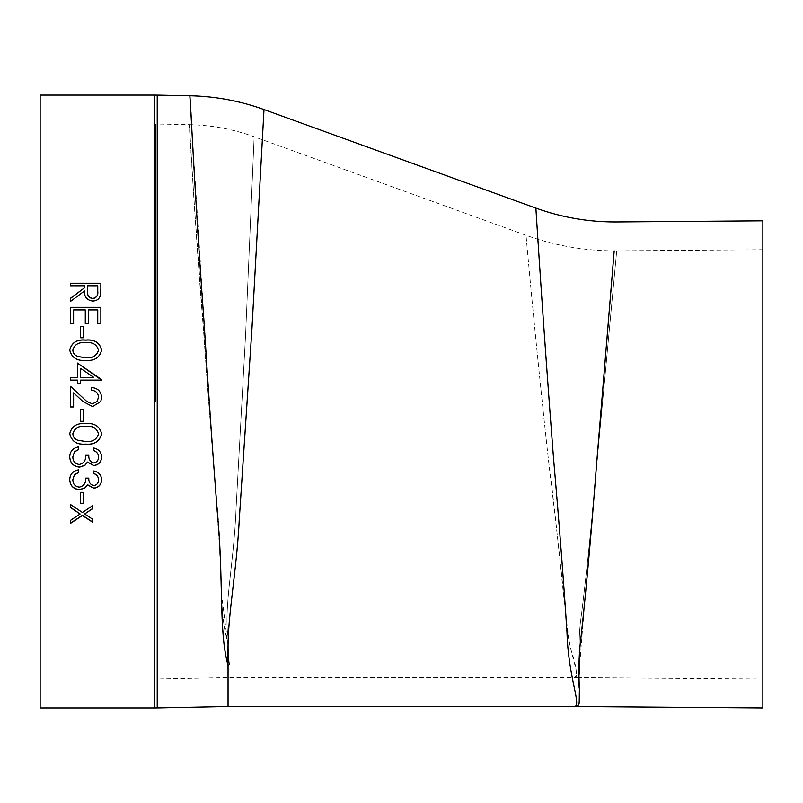 <?xml version="1.0" encoding="UTF-8"?>
<svg xmlns="http://www.w3.org/2000/svg" width="803" height="803" viewBox="0 0 803 803"><rect width="100%" height="100%" fill="white"/><g stroke="black" fill="none" stroke-linecap="round" stroke-linejoin="round"><path stroke-width="0.6" stroke-dasharray="4.01 3.01" d="M40.15 401.5L40.15 123.983L40.15 401.5M40.15 95.075L40.15 707.925M190.462 104.32L190.923 111.938M191.616 124.716L208.278 387.759L219.55 547.526L223.575 642.129L228.052 665.336L228.052 706.479M535.892 208.118C535.661 205.026 543.169 325.606 553.448 457.208C559.32 524.861 563.836 583.339 566.988 632.644C568.404 679.157 582.376 706.77 574.055 706.479M228.052 665.336L229.216 664.543C224.308 631.369 236.323 579.605 239.284 519.35L251.951 328.708L264.006 109.549L251.951 328.608L239.264 519.581C236.273 580.027 224.318 631.248 229.216 664.543M577.728 705.325L579.194 703.277M579.375 690.61L579.184 687.98M578.772 677.602C584.464 597.251 608.564 331.318 614.195 250.867M762.85 220.825L762.85 707.925M762.85 464.375L762.85 679.017L762.85 464.375M155.491 401.5L155.491 123.983L155.491 401.5M227.339 640.352L228.494 639.64C222.993 609.889 234.155 562.672 236.072 508.299L245.577 335.022L254.149 136.731L245.567 335.293L236.052 508.57C234.125 562.993 222.993 609.909 228.494 639.64C222.993 609.889 234.155 562.672 236.072 508.299L245.577 335.022L254.149 136.731L245.567 335.293L236.052 508.57C234.125 562.993 222.993 609.909 228.494 639.64L227.339 640.352L227.5 648.443L227.339 640.352C218.215 610.21 222.983 562.301 217.141 506.402C212.173 448.757 207.606 389.736 203.45 329.371C193.814 211.751 189.689 122.708 189.237 124.656C189.679 122.608 193.794 211.41 203.45 329.401C207.596 389.676 212.163 448.616 217.131 506.211C222.973 562.04 218.215 610.28 227.339 640.352L221.819 596.328L219.289 539.245L194.356 206.04L189.237 124.656L155.491 123.983L40.15 123.983M227.701 658.962L228.052 677.571L227.701 658.962M574.607 677.32L574.055 677.571C582.155 677.732 568.966 656.362 566.145 619.264C562.14 577.477 556.499 526.708 549.242 466.965C535.872 346.876 525.684 232.218 526.045 235.289C525.714 232.278 535.571 343.804 548.73 462.327C558.667 537.207 563.847 610.491 570.471 648.162C576.413 665.707 577.789 675.423 574.607 677.32M40.15 679.017L155.491 679.017L228.052 677.561L576.062 677.581C584.263 677.913 575.39 654.545 581.422 614.857C586.642 572.87 591.761 522.713 596.77 464.375L616.714 250.857L596.77 464.445C591.751 522.833 586.632 573.001 581.412 614.947C575.4 654.736 584.263 677.873 576.062 677.581L762.85 679.017M100.857 283.238L100.445 295.464C99.361 299.128 96.792 301.045 92.736 301.215C86.865 300.372 84.124 297.01 84.516 291.128L70.503 301.587L70.503 298.234M84.516 288.006L84.516 285.948L70.503 285.948L70.503 283.238M97.745 291.228L97.745 285.948L87.627 285.948L87.587 290.917M92.686 508.66L92.686 505.448L82.418 512.304L70.503 504.344L70.503 507.566M84.686 513.8L92.686 519.28M92.686 522.271L92.686 519.089M70.503 523.345L70.503 520.163L80.139 513.8M83.733 503.421L83.733 492.189L80.621 492.189L80.621 503.421M93.851 470.939L93.851 470.819C98.709 471.943 101.298 474.864 101.64 479.572L101.63 479.622M69.731 479.552L69.72 479.501C70.022 474.001 73.003 470.729 78.674 469.685L78.674 469.805M78.674 472.455L78.674 469.685M72.842 479.542C72.892 483.838 75.03 486.317 79.256 486.979C83.863 485.956 86.001 482.964 85.68 477.986L88.792 477.986C88.571 481.961 90.227 484.46 93.76 485.484C96.922 484.861 98.508 482.904 98.518 479.612M93.851 473.589L93.851 470.819M93.851 448.014L93.851 447.933C98.709 449.078 101.298 452.039 101.64 456.837L101.64 456.927M69.731 456.797L69.72 456.756C70.022 451.166 73.003 447.843 78.674 446.789L78.674 446.859M78.674 449.56L78.674 446.789M72.842 456.807C72.892 461.163 75.03 463.692 79.256 464.375C83.863 463.331 86.001 460.28 85.68 455.221L88.792 455.221C88.571 459.256 90.227 461.805 93.76 462.849C96.922 462.217 98.508 460.219 98.518 456.867M93.851 450.704L93.851 447.933M101.64 433.771L101.63 433.74C99.702 426.142 94.373 422.779 85.67 423.623C76.988 422.779 71.668 426.142 69.72 433.71L69.72 433.771M72.842 433.801C73.123 437.053 74.87 439.211 78.052 440.265L85.68 441.399C92.465 442.051 96.741 439.522 98.518 433.801M83.733 421.334L83.733 409.66L80.621 409.66L80.621 421.334M91.522 387.498L91.522 390.238C95.848 390.659 98.187 392.998 98.518 397.254M101.64 397.395L100.797 401.48M82.89 401.5L73.615 392.838L73.615 406.95M70.503 406.95L70.503 386.353M86.895 401.54L92.365 403.829L96.932 401.681M101.64 380.11L80.621 380.11M77.51 380.11L77.51 383.643L80.621 383.643L80.621 380.15M77.51 380.15L70.503 380.15L70.503 377.4M77.51 377.44L77.51 363.076M101.64 379.558L101.64 380.15M80.621 377.44L80.621 368.447L93.8 377.44M101.64 350.018L101.64 350.108C99.692 357.716 94.373 361.169 85.67 360.447C76.958 361.159 71.638 357.716 69.72 350.108L69.731 350.068M98.518 350.198C96.772 344.487 92.486 342.018 85.68 342.821C78.865 342.008 74.579 344.467 72.842 350.198M83.733 337.762L80.621 337.872L80.621 326.389M83.733 326.389L83.733 337.872M100.857 323.75L97.745 323.88L97.745 310.068L88.4 309.918M88.4 323.75L88.4 310.068M88.4 323.88L85.289 323.88L85.289 310.068L73.615 309.918M73.615 323.75L73.615 310.068M73.615 323.88L70.503 323.88L70.503 307.318M100.857 307.318L100.857 323.88M154.337 95.075L154.337 707.925M157.227 707.895L157.227 95.105M762.85 249.733L616.714 250.857C585.568 251.048 555.345 245.859 526.045 235.289L254.149 136.731C233.181 129.153 211.54 125.127 189.237 124.656"/><path stroke-width="1.2" d="M40.15 401.5L40.15 95.075L154.337 95.075L154.337 707.925L40.15 707.925L40.15 401.5M100.787 401.5L92.616 406.559L82.89 401.5L73.615 392.828L73.615 406.95L70.503 406.95L70.503 386.333L86.844 401.5L92.365 403.839L97.073 401.5L98.518 397.254C98.177 392.988 95.848 390.639 91.522 390.218L91.522 387.498C97.685 388.01 101.058 391.302 101.64 397.395L100.787 401.5L92.616 406.549L82.89 401.5M100.857 323.75L97.745 323.75L97.745 309.918L88.4 309.918L88.4 323.75L85.289 323.75L85.289 309.918L73.615 309.918L73.615 323.75L70.503 323.75L70.503 307.318L100.857 307.318L100.857 323.75M83.733 337.762L80.621 337.762L80.621 326.389L83.733 326.389L83.733 337.762M101.64 350.018C99.692 357.646 94.373 361.099 85.67 360.376C76.958 361.089 71.638 357.636 69.72 350.018C71.648 342.53 76.958 339.207 85.67 340.04C94.373 339.197 99.702 342.52 101.64 350.018M101.64 380.11L80.621 380.11L80.621 383.613L77.51 383.613L77.51 380.11L70.503 380.11L70.503 377.4L77.51 377.4L77.51 363.076L101.64 380.11M83.733 421.334L80.621 421.334L80.621 409.671L83.733 409.671L83.733 421.334M101.64 433.771C99.692 441.439 94.373 444.902 85.67 444.169C76.958 444.892 71.638 441.429 69.72 433.771C71.648 426.192 76.958 422.82 85.67 423.663C94.373 422.81 99.702 426.182 101.64 433.771M93.851 448.014C98.709 449.158 101.298 452.129 101.64 456.927C101.369 461.996 98.739 464.897 93.75 465.62L87.507 462.147L84.917 465.369L79.517 467.145C73.344 466.433 70.082 463.01 69.72 456.847C70.022 451.256 73.003 447.923 78.674 446.859L78.674 449.56L74.478 451.898L72.842 456.897C72.902 461.273 75.04 463.803 79.256 464.475C83.863 463.431 86.001 460.38 85.68 455.311L88.792 455.311C88.571 459.356 90.227 461.906 93.76 462.96C96.922 462.317 98.518 460.32 98.518 456.957C98.388 453.896 96.832 451.808 93.851 450.704L93.851 448.014M93.851 470.939C98.709 472.064 101.298 474.985 101.64 479.702C101.369 484.691 98.739 487.541 93.75 488.244L87.507 484.841L84.917 488.003L79.517 489.74C73.344 489.047 70.082 485.674 69.72 479.632C70.022 474.131 73.003 470.849 78.674 469.805L78.674 472.455L74.478 474.764L72.842 479.682C72.902 483.978 75.04 486.467 79.256 487.12C83.863 486.096 86.001 483.095 85.68 478.116L88.792 478.116C88.571 482.101 90.227 484.6 93.76 485.624C96.922 485.002 98.518 483.045 98.518 479.742C98.388 476.721 96.832 474.673 93.851 473.589L93.851 470.939M83.733 503.421L80.621 503.421L80.621 492.339L83.733 492.339L83.733 503.421M92.686 508.66L84.686 513.99L92.686 519.28L92.686 522.271L82.418 515.506L70.503 523.345L70.503 520.364L80.139 513.99L70.503 507.566L70.503 504.525L82.418 512.485L92.686 505.619L92.686 508.66M100.857 288.869L100.445 295.293C99.351 298.957 96.782 300.884 92.736 301.045C86.865 300.202 84.124 296.839 84.516 290.947L70.503 301.416L70.503 298.234L84.516 287.805L84.516 285.758L70.503 285.758L70.503 283.238L100.857 283.238L100.857 288.869M229.216 664.543C224.308 631.369 236.323 579.605 239.284 519.35L251.951 328.708L264.006 109.549L251.951 328.608L239.264 519.581C236.273 580.027 224.318 631.248 229.216 664.543L228.052 665.336C218.617 632.011 223.646 579.124 217.723 517.383C212.745 453.685 208.178 388.491 204.022 321.802C194.386 191.877 190.261 93.61 189.819 95.758C190.261 93.489 194.366 191.505 204.032 321.832C208.178 388.421 212.735 453.534 217.703 517.172C223.636 578.833 218.617 632.081 228.052 665.336L228.052 706.479L157.227 707.895L157.227 95.105L154.337 95.075M614.195 250.867L596.539 464.566C591.51 530.883 586.391 587.856 581.181 635.484C575.179 680.583 584.042 706.781 575.841 706.489L574.055 706.479C582.366 706.74 568.494 679.489 567.018 633.035C563.877 583.801 559.36 525.343 553.478 457.67C543.179 325.677 535.661 205.046 535.892 208.118L264.006 109.549C240.027 100.897 215.304 96.29 189.819 95.758L190.462 104.32M190.923 111.938L191.616 124.716M534.156 207.485L535.892 208.118C561.939 217.513 588.8 222.12 616.483 221.949L762.85 220.825L762.85 707.925L575.841 706.489L577.728 705.325M579.194 703.277L579.375 690.61M579.184 687.98L578.772 677.602M227.5 648.443L227.701 658.962L227.5 648.443M70.503 298.415L84.516 287.805M70.503 283.439L100.857 283.439M87.587 291.108L87.587 291.108C87.045 295.283 88.772 297.793 92.746 298.656C96.641 297.793 98.307 295.323 97.745 291.228L97.745 285.758L87.627 285.758L87.587 290.937C87.045 295.102 88.772 297.622 92.746 298.475C96.641 297.622 98.307 295.143 97.745 291.047L97.745 291.228M92.686 508.48L84.686 513.99M92.686 522.06L82.418 515.305L70.503 523.134M80.139 513.99L70.503 507.386M83.733 503.25L80.621 503.25M101.64 479.572C101.369 484.55 98.739 487.391 93.75 488.094L87.507 484.701L84.917 487.853L79.517 489.589C73.344 488.897 70.082 485.534 69.72 479.501M78.674 472.335L74.478 474.643L72.842 479.682M98.518 479.742L98.518 479.612C98.388 476.591 96.832 474.543 93.851 473.469M101.64 456.837C101.369 461.896 98.739 464.786 93.75 465.509L87.507 462.046L84.917 465.258L79.517 467.035C73.344 466.322 70.082 462.899 69.72 456.756M78.674 449.469L74.478 451.818L72.842 456.897M98.518 456.957L98.518 456.867C98.388 453.805 96.832 451.718 93.851 450.624M101.64 433.71C99.692 441.369 94.373 444.832 85.67 444.099C76.958 444.822 71.638 441.359 69.72 433.71M98.518 433.861L98.518 433.801C96.772 428.029 92.486 425.54 85.68 426.333C78.865 425.52 74.579 428.009 72.842 433.801L72.842 433.861C73.123 437.113 74.86 439.271 78.052 440.325L85.68 441.469C92.506 442.112 96.782 439.572 98.518 433.861C96.772 428.069 92.486 425.58 85.68 426.373C78.865 425.56 74.579 428.059 72.842 433.861M83.733 421.294L80.621 421.294M91.522 387.518C97.685 388.03 101.058 391.322 101.64 397.395M73.615 406.94L70.503 406.94M70.503 386.353L86.895 401.54M96.932 401.681L98.518 397.254M70.503 377.44L77.51 377.4M77.51 363.137L101.64 379.598M80.621 377.4L93.8 377.44L80.621 368.386L80.621 377.4L93.8 377.4M69.72 350.108C71.668 342.62 76.988 339.308 85.67 340.151C94.373 339.298 99.702 342.62 101.64 350.108M72.842 350.108L72.842 350.198C73.123 353.42 74.87 355.558 78.052 356.612L85.68 357.757C92.465 358.399 96.741 355.88 98.518 350.198L98.518 350.108C96.772 344.387 92.486 341.917 85.68 342.72C78.865 341.907 74.579 344.367 72.842 350.108C73.123 353.34 74.86 355.478 78.052 356.542L85.68 357.676C92.506 358.309 96.782 355.789 98.518 350.108M80.621 326.52L83.733 326.52M70.503 307.479L100.857 307.479M189.819 95.758L157.227 95.105M574.055 706.479L228.052 706.479M154.337 707.925L157.227 707.895"/></g></svg>
